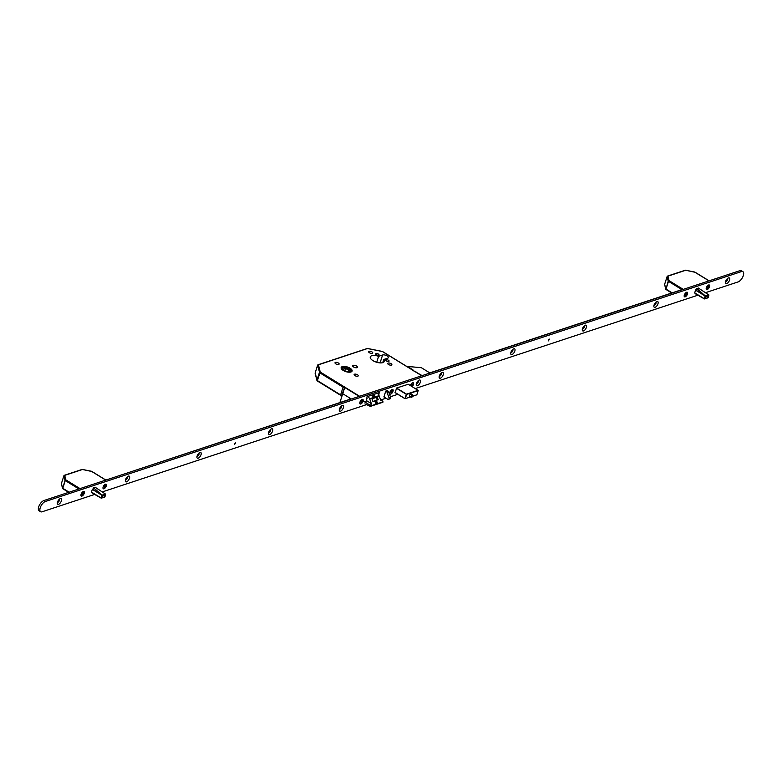 <?xml version="1.0" encoding="UTF-8"?>
<svg xmlns="http://www.w3.org/2000/svg" width="782" height="782" viewBox="0 0 782 782"><rect width="100%" height="100%" fill="white"/><g stroke="black" fill="none" stroke-linecap="round" stroke-linejoin="round"><path stroke-width="1.17" d="M411.752 397.148A1.329 0.606 -58.4 0 1 411.273 397.188L412.828 395.897L412.671 394.93L411.058 393.942A1.329 0.606 121.6 0 0 409.572 395.33A1.329 0.606 121.6 0 0 409.67 396.2L411.273 397.188A1.329 0.606 -58.4 0 1 411.185 396.318A1.329 0.606 -58.4 0 1 412.671 394.93A1.329 0.606 -58.4 0 1 412.837 395.369M342.272 366.631A5.748 2.434 17.7 0 0 341.157 367.56A5.748 2.434 17.7 0 0 344.481 371.098A5.748 2.434 17.7 0 0 350.981 371.988A5.748 2.434 17.7 0 0 352.105 371.059A5.748 2.434 17.7 0 0 348.772 367.52A5.748 2.434 17.7 0 0 342.272 366.631M350.903 371.939A5.65 2.395 17.7 0 0 352.008 371.03A5.65 2.395 17.7 0 0 348.733 367.56A5.65 2.395 17.7 0 0 342.35 366.68A5.65 2.395 17.7 0 0 341.245 367.589A5.65 2.395 17.7 0 0 344.52 371.059A5.65 2.395 17.7 0 0 350.903 371.939M342.858 366.983A4.985 2.111 17.7 0 0 341.881 367.794A4.985 2.111 17.7 0 0 344.764 370.854A4.985 2.111 17.7 0 0 350.404 371.636A4.985 2.111 17.7 0 0 351.372 370.824A4.985 2.111 17.7 0 0 348.489 367.765A4.985 2.111 17.7 0 0 342.858 366.983M350.991 371.333A4.985 2.111 17.7 0 0 347.472 368.635A4.985 2.111 17.7 0 0 342.487 368.136A4.985 2.111 17.7 0 0 341.89 368.43M378.683 355.194A1.73 0.733 -162.3 0 1 376.738 354.93A1.73 0.733 -162.3 0 1 375.731 353.865A1.73 0.733 -162.3 0 1 376.074 353.591A1.73 0.733 -162.3 0 1 378.029 353.855A1.73 0.733 -162.3 0 1 379.026 354.92A1.73 0.733 -162.3 0 1 378.683 355.194M388.752 361.392A1.73 0.733 -162.3 0 1 386.797 361.128A1.73 0.733 -162.3 0 1 385.8 360.062A1.73 0.733 -162.3 0 1 386.132 359.779A1.73 0.733 -162.3 0 1 388.087 360.052A1.73 0.733 -162.3 0 1 389.084 361.118A1.73 0.733 -162.3 0 1 388.752 361.392M372.32 353.327A2.16 0.919 -162.3 0 1 369.886 352.985A2.16 0.919 -162.3 0 1 368.635 351.665A2.16 0.919 -162.3 0 1 369.055 351.313A2.16 0.919 -162.3 0 1 371.499 351.646A2.16 0.919 -162.3 0 1 372.75 352.975A2.16 0.919 -162.3 0 1 372.32 353.327M391.44 365.096A2.16 0.919 -162.3 0 1 389.006 364.764A2.16 0.919 -162.3 0 1 387.755 363.435A2.16 0.919 -162.3 0 1 388.175 363.083A2.16 0.919 -162.3 0 1 390.619 363.425A2.16 0.919 -162.3 0 1 391.86 364.744A2.16 0.919 -162.3 0 1 391.44 365.096M338.704 364.432A2.16 0.919 -162.3 0 1 336.26 364.089A2.16 0.919 -162.3 0 1 335.009 362.77A2.16 0.919 -162.3 0 1 335.429 362.418A2.16 0.919 -162.3 0 1 337.873 362.75A2.16 0.919 -162.3 0 1 339.124 364.08A2.16 0.919 -162.3 0 1 338.704 364.432M357.824 376.201A2.16 0.919 -162.3 0 1 355.38 375.868A2.16 0.919 -162.3 0 1 354.129 374.539A2.16 0.919 -162.3 0 1 354.549 374.187A2.16 0.919 -162.3 0 1 356.993 374.529A2.16 0.919 -162.3 0 1 358.244 375.849A2.16 0.919 -162.3 0 1 357.824 376.201M356.973 367.677A2.493 1.056 -162.3 0 1 354.148 367.286A2.493 1.056 -162.3 0 1 352.711 365.761A2.493 1.056 -162.3 0 1 353.19 365.35A2.493 1.056 -162.3 0 1 356.015 365.741A2.493 1.056 -162.3 0 1 357.452 367.276A2.493 1.056 -162.3 0 1 356.973 367.677M378.615 356.318L382.594 354.999A3.392 1.437 -162.3 0 1 386.425 355.527A3.392 1.437 -162.3 0 1 388.39 357.609A3.392 1.437 -162.3 0 1 387.725 358.166L383.747 359.476A7.37 3.128 -162.3 0 1 384.324 361.421A7.37 3.128 -162.3 0 1 382.887 362.613A7.37 3.128 -162.3 0 1 374.549 361.47A7.37 3.128 -162.3 0 1 370.277 356.934A7.37 3.128 -162.3 0 1 371.714 355.742A7.37 3.128 -162.3 0 1 378.615 356.318L376.709 362.271M387.08 392.408A1.329 1.036 -108.3 0 0 386.474 391.635L388.048 391.117A1.329 1.036 71.7 0 1 388.654 391.89L387.08 392.408L388.996 397.706A1.329 1.036 -108.3 0 1 387.667 399.231L383.825 396.865M386.474 391.635L385.653 391.137M388.048 391.117L387.051 390.501M388.654 391.89L390.57 397.188L388.996 397.706M388.449 399.338L390.023 398.82A1.329 1.036 -108.3 0 0 390.57 397.188M344.842 370.893L345.624 368.449L350.277 371.196L348.606 371.821M342.692 369.554L345.624 368.449M372.388 395.497L374.04 394.949L375.135 396.943A1.994 1.554 71.7 0 1 375.282 397.276L377.256 397.07L378.205 399.69L376.377 400.296L377.442 403.238L375.8 403.786L374.725 400.834L372.897 401.44L371.949 398.82L373.63 397.833A1.994 1.554 71.7 0 0 373.483 397.481L372.388 395.497M377.677 393.17L379.035 395.653A1.994 1.554 71.7 0 1 379.182 395.995L380.824 400.501L382.818 401.166L382.916 402.241L370.443 406.317M368.224 396.288L369.583 398.771A1.994 1.554 71.7 0 1 369.73 399.113L371.372 403.62L370.473 405.995L383.063 401.84M370.228 405.32L363.64 401.264M364.92 403.874L370.336 406.396L382.916 402.241M382.818 401.166L380.56 399.778M371.372 403.62L366.553 400.658M372.408 395.526L374.04 394.949M373.415 395.184L374.451 398.038L375.428 397.667M374.451 398.038L377.256 397.07M376.289 397.442L377.217 400.013M376.465 403.571L375.409 400.667L376.377 400.296M371.958 398.869L373.776 398.214M383.747 359.476L382.721 362.662M317.169 380.824A0.665 0.587 -14 0 1 316.954 380.218L319.427 372.476A0.665 0.587 -14 0 1 320.239 372.037L359.603 396.269M315.283 373.532A0.665 0.587 -14 0 1 315.146 372.994L317.199 380.472L340.649 394.92M343.366 387.334L319.662 372.74L317.619 365.262A0.665 0.587 -14 0 1 318.44 364.813L320.239 372.037L317.238 380.912L340.678 395.242M367.55 348.508L318.44 364.813A0.665 0.518 71.7 0 0 318.049 364.764A0.665 0.665 0 0 0 317.619 365.184L315.195 372.867M382.242 351.489L367.657 348.557A0.665 0.518 71.7 0 0 367.266 348.498L318.049 364.764A0.665 0.518 71.7 0 0 317.775 365.008M104.505 496.981L105.668 494.224L105.414 494.967L102.657 495.876L102.246 495.358M105.668 494.224L95.238 487.294L92.335 489.356L91.455 492.113L92.139 492.983M102.657 495.876L101.298 498.163L91.445 492.171M104.837 496.795L101.034 498.066M105.648 494.185L95.443 487.43M101.298 498.163L91.934 492.865L100.722 497.88M92.413 489.209L101.973 495.133M105.795 480.099L91.455 471.321M91.836 471.507L82.325 469.464M105.893 480.07L91.748 471.36A0.665 0.665 0 0 0 91.533 471.272L82.374 469.435A0.665 0.665 0 0 0 82.042 469.454A0.665 0.518 -108.3 0 1 82.433 469.513L64.711 475.368A0.665 0.587 166 0 0 63.889 475.818L61.416 483.55A0.665 0.587 166 0 0 61.553 484.087M63.968 475.652L61.416 483.472L62.54 488.036A0.665 0.587 166 0 0 62.765 488.642M81.758 469.738A0.665 0.518 -108.3 0 1 82.042 469.454L64.31 475.309A0.665 0.518 -108.3 0 1 64.711 475.368L65.825 479.855A0.665 0.587 166 0 0 65.014 480.304L63.889 475.739A0.665 0.665 0 0 1 64.31 475.309A0.665 0.518 -108.3 0 0 64.046 475.564M707.72 297.756L708.883 295L708.629 295.743L705.882 296.652L705.462 296.134M708.883 295L698.453 288.069L708.873 294.951M705.882 296.652L705.296 298.48L704.289 298.861L694.66 292.937M708.052 297.571L704.259 298.841M704.523 298.929L695.149 293.641L703.937 298.656M698.668 288.206L696.967 288.558L695.638 289.975L705.188 295.909M709.01 280.875L694.67 272.097M695.051 272.273L685.54 270.23M709.108 280.836L694.973 272.136A0.665 0.665 0 0 0 694.748 272.048L685.599 270.21A0.665 0.665 0 0 0 685.257 270.23A0.665 0.518 -108.3 0 1 685.648 270.289L667.926 276.144A0.665 0.587 166 0 0 667.105 276.584L664.641 284.325A0.665 0.587 166 0 0 664.768 284.863M667.193 276.427L664.641 284.247L665.765 288.812A0.665 0.587 166 0 0 665.981 289.418M684.973 270.504A0.665 0.518 -108.3 0 1 685.257 270.23L667.535 276.085A0.665 0.518 -108.3 0 1 667.926 276.144L669.05 280.63A0.665 0.587 166 0 0 668.229 281.08L667.105 276.515A0.665 0.665 0 0 1 667.535 276.085A0.665 0.518 -108.3 0 0 667.261 276.329M234.434 444.43L235.48 442.729M548.231 340.786L549.277 339.085M340.502 411.185A3.324 1.515 121.6 0 0 343.386 407.666A3.324 1.515 121.6 0 0 342.34 405.457A3.324 1.515 121.6 0 0 342.252 405.487A3.324 1.515 121.6 0 0 339.261 410.335A3.324 1.515 121.6 0 0 340.502 411.185M339.388 409.211A1.828 0.831 121.6 0 0 339.789 409.201A1.828 0.831 121.6 0 0 341.187 407.725A1.828 0.831 121.6 0 0 341.294 406.102M339.466 408.947A1.828 0.831 121.6 0 0 341.099 406.288M269.722 434.567A3.324 1.515 121.6 0 0 272.605 431.048A3.324 1.515 121.6 0 0 271.55 428.829A3.324 1.515 121.6 0 0 271.471 428.859A3.324 1.515 121.6 0 0 268.48 433.717A3.324 1.515 121.6 0 0 269.722 434.567M268.607 432.583A1.828 0.831 121.6 0 0 269.008 432.573A1.828 0.831 121.6 0 0 270.406 431.097A1.828 0.831 121.6 0 0 270.513 429.484M268.676 432.329A1.828 0.831 121.6 0 0 270.318 429.67M198.159 458.203A3.324 1.515 121.6 0 0 201.033 454.684A3.324 1.515 121.6 0 0 199.987 452.465A3.324 1.515 121.6 0 0 199.899 452.495A3.324 1.515 121.6 0 0 196.917 457.353A3.324 1.515 121.6 0 0 198.159 458.203M197.035 456.219A1.828 0.831 121.6 0 0 197.435 456.209A1.828 0.831 121.6 0 0 198.833 454.733A1.828 0.831 121.6 0 0 198.941 453.12M197.113 455.965A1.828 0.831 121.6 0 0 198.745 453.306M126.586 481.839A3.324 1.515 121.6 0 0 129.47 478.32A3.324 1.515 121.6 0 0 128.414 476.111A3.324 1.515 121.6 0 0 128.336 476.14A3.324 1.515 121.6 0 0 125.345 480.989A3.324 1.515 121.6 0 0 126.586 481.839M125.462 479.855A1.828 0.831 121.6 0 0 125.863 479.855A1.828 0.831 121.6 0 0 127.27 478.379A1.828 0.831 121.6 0 0 127.378 476.756M125.54 479.601A1.828 0.831 121.6 0 0 127.183 476.942M58.562 504.302A3.324 1.515 121.6 0 0 61.436 500.793A3.324 1.515 121.6 0 0 60.39 498.574A3.324 1.515 121.6 0 0 60.302 498.603A3.324 1.515 121.6 0 0 57.311 503.461A3.324 1.515 121.6 0 0 58.562 504.302M57.438 502.327A1.828 0.831 121.6 0 0 57.839 502.318A1.828 0.831 121.6 0 0 59.237 500.842A1.828 0.831 121.6 0 0 59.344 499.219M57.516 502.064A1.828 0.831 121.6 0 0 59.149 499.405M417.461 385.77A3.324 1.515 121.6 0 0 420.345 382.251A3.324 1.515 121.6 0 0 419.289 380.042A3.324 1.515 121.6 0 0 419.211 380.072A3.324 1.515 121.6 0 0 416.22 384.92A3.324 1.515 121.6 0 0 417.461 385.77M416.337 383.786A1.828 0.831 121.6 0 0 416.738 383.786A1.828 0.831 121.6 0 0 418.145 382.31A1.828 0.831 121.6 0 0 418.253 380.687M416.415 383.532A1.828 0.831 121.6 0 0 418.057 380.873M440.383 378.195A3.324 1.515 121.6 0 0 443.267 374.686A3.324 1.515 121.6 0 0 442.221 372.467A3.324 1.515 121.6 0 0 442.133 372.496A3.324 1.515 121.6 0 0 439.142 377.354A3.324 1.515 121.6 0 0 440.383 378.195M439.269 376.22A1.828 0.831 121.6 0 0 439.67 376.21A1.828 0.831 121.6 0 0 441.068 374.734A1.828 0.831 121.6 0 0 441.175 373.112M439.347 375.956A1.828 0.831 121.6 0 0 440.98 373.297M511.956 354.559A3.324 1.515 121.6 0 0 514.839 351.05A3.324 1.515 121.6 0 0 513.784 348.831A3.324 1.515 121.6 0 0 513.706 348.86A3.324 1.515 121.6 0 0 510.714 353.708A3.324 1.515 121.6 0 0 511.956 354.559M510.832 352.584A1.828 0.831 121.6 0 0 511.233 352.574A1.828 0.831 121.6 0 0 512.63 351.098A1.828 0.831 121.6 0 0 512.748 349.476M510.91 352.32A1.828 0.831 121.6 0 0 512.552 349.662M583.528 330.923A3.324 1.515 121.6 0 0 586.402 327.404A3.324 1.515 121.6 0 0 585.356 325.195A3.324 1.515 121.6 0 0 585.268 325.224A3.324 1.515 121.6 0 0 582.277 330.072A3.324 1.515 121.6 0 0 583.528 330.923M582.404 328.948A1.828 0.831 121.6 0 0 582.805 328.939A1.828 0.831 121.6 0 0 584.203 327.463A1.828 0.831 121.6 0 0 584.31 325.84M582.482 328.684A1.828 0.831 121.6 0 0 584.115 326.026M655.091 307.287A3.324 1.515 121.6 0 0 657.975 303.768A3.324 1.515 121.6 0 0 656.919 301.559A3.324 1.515 121.6 0 0 656.841 301.588A3.324 1.515 121.6 0 0 653.85 306.436A3.324 1.515 121.6 0 0 655.091 307.287M653.967 305.303A1.828 0.831 121.6 0 0 654.368 305.303A1.828 0.831 121.6 0 0 655.775 303.827A1.828 0.831 121.6 0 0 655.883 302.204M654.045 305.048A1.828 0.831 121.6 0 0 655.687 302.39M726.664 283.651A3.324 1.515 121.6 0 0 729.538 280.132A3.324 1.515 121.6 0 0 728.492 277.913A3.324 1.515 121.6 0 0 728.404 277.952A3.324 1.515 121.6 0 0 725.422 282.801A3.324 1.515 121.6 0 0 726.664 283.651M725.54 281.667A1.828 0.831 121.6 0 0 725.94 281.667A1.828 0.831 121.6 0 0 727.338 280.191A1.828 0.831 121.6 0 0 727.446 278.568M725.618 281.412A1.828 0.831 121.6 0 0 727.25 278.754M360.746 403.991A2.659 1.212 121.6 0 0 363.053 401.176A2.659 1.212 121.6 0 0 362.203 399.407A2.659 1.212 121.6 0 0 362.144 399.426A2.659 1.212 121.6 0 0 359.749 403.307A2.659 1.212 121.6 0 0 360.746 403.991M390.707 394.089A2.659 1.212 121.6 0 0 393.014 391.283A2.659 1.212 121.6 0 0 392.173 389.504A2.659 1.212 121.6 0 0 392.105 389.534A2.659 1.212 121.6 0 0 389.71 393.414A2.659 1.212 121.6 0 0 390.707 394.089M412.163 386.65A2.659 1.212 121.6 0 0 413.61 383.874A2.659 1.212 121.6 0 0 412.622 382.75A2.659 1.212 121.6 0 0 412.554 382.779A2.659 1.212 121.6 0 0 410.335 385.516M103.967 488.799A2.659 1.212 121.6 0 0 106.264 485.984A2.659 1.212 121.6 0 0 105.423 484.214A2.659 1.212 121.6 0 0 105.355 484.234A2.659 1.212 121.6 0 0 102.97 488.115A2.659 1.212 121.6 0 0 103.967 488.799M81.944 496.071A2.659 1.212 121.6 0 0 84.251 493.256A2.659 1.212 121.6 0 0 83.41 491.487A2.659 1.212 121.6 0 0 83.342 491.507A2.659 1.212 121.6 0 0 80.947 495.387A2.659 1.212 121.6 0 0 81.944 496.071M707.182 289.565A2.659 1.212 121.6 0 0 709.489 286.759A2.659 1.212 121.6 0 0 708.648 284.98A2.659 1.212 121.6 0 0 708.58 285.01A2.659 1.212 121.6 0 0 706.185 288.89A2.659 1.212 121.6 0 0 707.182 289.565M685.159 296.837A2.659 1.212 121.6 0 0 687.466 294.032A2.659 1.212 121.6 0 0 686.625 292.253A2.659 1.212 121.6 0 0 686.557 292.282A2.659 1.212 121.6 0 0 684.162 296.163A2.659 1.212 121.6 0 0 685.159 296.837M705.501 292.683L738.12 281.911A5.982 2.727 121.6 0 0 742.792 276.896A5.982 2.727 121.6 0 0 742.9 271.667L741.395 270.738A5.982 2.727 121.6 0 0 739.899 270.67L43.88 500.548A5.982 2.727 121.6 0 0 39.208 505.573A5.982 2.727 121.6 0 0 39.1 510.793L40.605 511.721A5.982 2.727 121.6 0 0 42.101 511.79L94.671 494.429M742.9 271.667A5.982 2.727 121.6 0 0 741.414 271.598L45.385 501.477A5.982 2.727 121.6 0 0 40.723 506.501A5.982 2.727 121.6 0 0 40.605 511.721M102.286 491.917L366.523 404.646M380.805 399.925L386.005 398.204M390.413 396.748L397.833 394.304M415.252 388.546L697.886 295.205M387.256 390.629L385.663 391.117L384.03 396.992M695.638 289.975L694.67 292.879L695.364 293.758M408.282 384.255L396.601 388.019L395.145 392.652M378.498 394.685L379.397 392.593L367.051 396.679L366.484 400.883L365.184 402.212M343.562 387.286A1.329 1.036 71.7 0 1 344.491 387.334L359.133 396.357L359.964 396.151M350.258 399.358L349.407 398.84L349.192 399.514M351.343 398.996L342.721 393.688L344.667 387.823L344.188 387.432A1.329 1.036 -108.3 0 0 342.819 387.96L340.717 394.548A1.329 1.036 -108.3 0 0 341.353 396.318L344.549 387.657M339.906 402.583L342.721 393.688M416.698 372.555L422.055 375.575L421.381 375.868M429.992 373.024L421.361 367.706L407.696 366.455L413.746 370.463L413.16 370.658L416.767 372.32M407.402 366.553A1.329 1.036 -108.3 0 0 406.718 366.416L406.914 366.338A1.329 1.036 71.7 0 1 407.696 366.455M390.756 393.952A2.493 1.134 121.6 0 0 392.701 391.86A2.493 1.134 121.6 0 0 392.75 389.68A2.493 1.134 121.6 0 0 392.124 389.651A2.493 1.134 121.6 0 0 390.179 391.743A2.493 1.134 121.6 0 0 390.13 393.923A2.493 1.134 121.6 0 0 390.756 393.952M391.254 392.887L390.736 391.802L392.144 391.802L391.088 392.427M391.235 391.635L391.987 390.599L392.144 391.802M391.156 391.665L391.645 391.968M391.489 392.153L390.961 392.085M412.094 386.601A2.493 1.134 121.6 0 0 413.199 382.926A2.493 1.134 121.6 0 0 412.573 382.897A2.493 1.134 121.6 0 0 410.403 385.565M411.703 384.861L412.593 385.047L411.528 385.673M411.371 386.161L411.528 385.399L411.019 385.565L412.075 383.962L412.593 385.047M411.938 385.399L411.41 385.331M360.785 403.844A2.493 1.134 121.6 0 0 362.74 401.752A2.493 1.134 121.6 0 0 362.78 399.573A2.493 1.134 121.6 0 0 362.164 399.543A2.493 1.134 121.6 0 0 360.219 401.635A2.493 1.134 121.6 0 0 360.17 403.815A2.493 1.134 121.6 0 0 360.785 403.844M361.284 402.789L360.776 401.694L362.183 401.694L361.118 402.319M361.274 401.528L362.017 400.492L362.183 401.694M361.186 401.557L361.675 401.86M361.519 402.046L360.991 401.977M685.218 296.701A2.493 1.134 121.6 0 0 687.153 294.599A2.493 1.134 121.6 0 0 687.202 292.429A2.493 1.134 121.6 0 0 686.567 292.4A2.493 1.134 121.6 0 0 684.631 294.501A2.493 1.134 121.6 0 0 684.582 296.671A2.493 1.134 121.6 0 0 685.218 296.701M685.706 294.364L686.596 294.54L685.54 295.166M685.706 295.635L685.188 294.56L686.43 293.348L686.596 294.54M685.609 294.413L686.097 294.716M685.941 294.902L685.413 294.834M707.241 289.418A2.493 1.134 121.6 0 0 709.176 287.326A2.493 1.134 121.6 0 0 709.215 285.156A2.493 1.134 121.6 0 0 708.59 285.127A2.493 1.134 121.6 0 0 706.654 287.229A2.493 1.134 121.6 0 0 706.605 289.399A2.493 1.134 121.6 0 0 707.241 289.418M707.73 288.363L707.202 287.287L708.619 287.268L707.563 287.893M707.71 287.111L708.453 286.075L708.619 287.268M707.632 287.141L708.121 287.434M707.964 287.629L707.436 287.561M104.016 488.652A2.493 1.134 121.6 0 0 105.961 486.551A2.493 1.134 121.6 0 0 106 484.381A2.493 1.134 121.6 0 0 105.374 484.361A2.493 1.134 121.6 0 0 103.429 486.453A2.493 1.134 121.6 0 0 103.39 488.623A2.493 1.134 121.6 0 0 104.016 488.652M104.514 486.316L105.404 486.492L104.338 487.127M104.514 487.587L103.986 486.512L105.238 485.299L105.404 486.492M104.739 486.854L104.221 486.795M81.993 495.925A2.493 1.134 121.6 0 0 83.938 493.823A2.493 1.134 121.6 0 0 83.977 491.653A2.493 1.134 121.6 0 0 83.351 491.634A2.493 1.134 121.6 0 0 81.406 493.725A2.493 1.134 121.6 0 0 81.367 495.896A2.493 1.134 121.6 0 0 81.993 495.925M82.491 493.589L83.381 493.765L82.325 494.4M82.491 494.859L81.963 493.784L83.215 492.572L83.381 493.765M82.726 494.126L82.09 493.745M340.942 406.445A1.994 0.909 121.6 0 0 340.962 407.129M270.161 429.826A1.994 0.909 121.6 0 0 270.181 430.511M198.599 453.462A1.994 0.909 121.6 0 0 198.608 454.147M127.026 477.098A1.994 0.909 121.6 0 0 127.036 477.782M108.903 479.073L350.053 399.231M106.704 479.796L107.554 479.395M439.728 375.047A1.994 0.909 121.6 0 0 440.921 373.894M511.291 351.411A1.994 0.909 121.6 0 0 512.484 350.258M582.893 327.717A1.994 0.909 121.6 0 0 584.125 326.202M654.456 304.081A1.994 0.909 121.6 0 0 655.687 302.566M681.865 289.643L429.787 372.897M548.465 339.887L549.433 339.183L548.387 340.884L548.465 339.887M544.81 334.911A2.991 1.369 -58.4 0 1 545.65 334.628M234.668 443.521L235.626 442.827L234.58 444.518L234.668 443.521M231.013 438.546A2.991 1.369 -58.4 0 1 231.843 438.272M411.459 396.376A1.134 0.518 121.6 0 0 411.811 397.129A1.134 0.518 121.6 0 0 412.788 395.936A1.134 0.518 121.6 0 0 412.437 395.184A1.134 0.518 121.6 0 0 411.459 396.376M375.135 396.943L379.035 395.653M369.583 398.771L373.483 397.481M375.282 397.285L379.182 395.995M369.73 399.113L373.63 397.833M421.733 375.751L382.613 351.665M382.594 354.999L380.081 362.887M317.697 365.106L315.156 372.926A0.665 0.665 0 0 0 315.136 373.288L316.945 380.502A0.665 0.665 0 0 0 317.238 380.912L340.698 395.35M366.983 348.782A0.665 0.518 71.7 0 1 367.266 348.498A0.665 0.665 0 0 1 367.608 348.479L382.32 351.431A0.665 0.665 0 0 1 382.535 351.519L413.453 370.56M396.591 388.028L406.523 394.148L418.087 390.326L408.145 384.206L418.165 390.404M395.076 392.486L404.998 398.595L406.357 394.353L396.425 388.243M404.988 398.683L395.047 392.564M412.671 396.269L416.874 394.802L412.71 396.2L416.835 394.832L418.184 390.589L406.62 394.411L405.272 398.644L410.716 396.845M410.726 396.855L405.262 398.664M395.125 392.662L405.017 398.722L410.785 396.894M418.194 390.492L416.855 394.754M93.664 487.851L102.08 495.133L105.453 494.019L95.209 487.303M91.465 492.064L101.044 497.958L101.904 495.26L92.335 489.366M101.67 494.908L93.596 487.929M68.806 492.318L62.785 488.3L69.139 492.21M78.923 488.975L65.248 480.559L62.785 488.3L65.014 480.304L65.825 479.855L80.038 488.603M68.699 492.347L62.824 488.73A0.665 0.665 0 0 1 62.531 488.33L61.407 483.833A0.665 0.665 0 0 1 61.416 483.472L61.465 483.413M696.879 288.617L705.296 295.899L708.668 294.794L698.424 288.079M694.69 292.839L704.259 298.734L705.12 296.036L695.55 290.142M704.885 295.684L696.811 288.695M671.816 292.957L666 289.066L672.149 292.849M682.139 289.751L668.473 281.334L666 289.066L668.229 281.08L669.05 280.63L683.253 289.379M671.709 292.996L666.049 289.506A0.665 0.665 0 0 1 665.746 289.105L664.632 284.609A0.665 0.665 0 0 1 664.641 284.247L664.68 284.189M45.385 501.477L43.88 500.548M741.414 271.598L739.899 270.67M366.435 398.273L367.071 398.664M377.902 393.581L378.977 394.245M378.126 393.991L378.85 394.431M421.762 375.673L416.474 372.418M104.827 497.02L101.494 498.114M104.866 496.971L105.638 494.576M708.042 297.795L704.719 298.89M708.091 297.747L708.854 295.342M366.445 398.263L367.1 398.673"/></g></svg>
